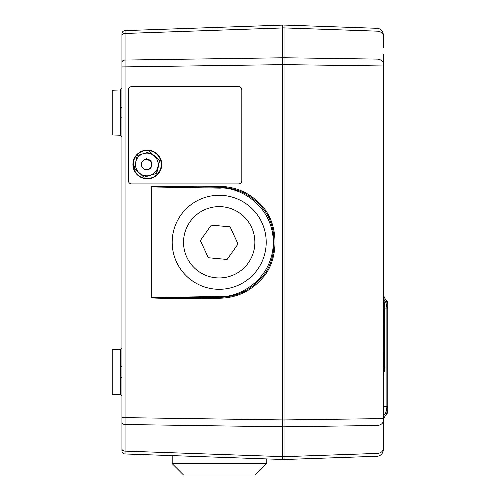 <?xml version="1.0" encoding="UTF-8"?>
<svg xmlns="http://www.w3.org/2000/svg" width="500" height="500" viewBox="0 0 500 500"><rect width="100%" height="100%" fill="white"/><g stroke="black" fill="none" stroke-linecap="round" stroke-linejoin="round"><path stroke-width="0.75" d="M120.369 377.106L120.369 349.338L112.206 349.619L112.206 394.331L120.369 394.619L120.369 377.106A1.619 0.369 180 0 1 121.931 377.475L121.931 417.644L125.062 417.644L125.062 453.969L282.425 459.462M120.369 117.725L120.369 89.956L112.206 90.244L112.206 134.956L120.369 135.238L120.369 117.725A1.619 0.369 180 0 1 121.931 118.094L121.931 377.475M121.931 118.094L121.931 33.85A3.244 3.244 0 0 1 125.062 30.606L282.425 25.113M261.331 279.275C250.281 291.444 236.556 297.756 220.156 298.219C180.781 298.656 149.675 298.387 151.394 297.625C149.688 298.019 180.787 297.887 220.169 297.325C236.287 296.819 249.775 290.587 260.631 278.637C278.525 260.969 278.525 223.606 260.631 205.938C249.794 193.994 236.3 187.763 220.169 187.25C180.787 186.688 149.688 186.556 151.412 186.95C149.675 186.188 180.781 185.919 220.156 186.356C236.575 186.825 250.3 193.137 261.331 205.3C279.538 223.281 279.538 261.294 261.331 279.275L260.631 278.637M284.044 459.519L284.044 25.056M120.369 135.238L121.931 136.856L121.931 125.7L121.931 151.281M121.931 333.294L121.931 358.875M121.931 385.081L121.931 396.238L120.369 394.619M121.931 450.725A3.244 3.244 0 0 0 125.062 453.969A3.244 3.244 0 0 1 121.931 450.725L121.931 417.644M282.425 64.65L121.931 66.931L121.931 62.344A3.244 2.294 180 0 1 125.062 60.056L125.062 417.644L282.425 419.925M121.931 89.344L121.931 99.494L121.931 88.338L120.369 89.956M121.931 33.85A3.244 3.244 0 0 1 125.062 30.606L125.062 60.056L282.425 57.781M121.931 107.1A1.619 0.369 0 0 1 120.369 107.469M121.931 366.481A1.619 0.369 0 0 1 120.369 366.85M151.412 297.625L220.162 296.425C236.156 298.25 272.744 281.55 273.363 242.288C272.744 203.025 236.156 186.325 220.162 188.15L151.394 186.95L151.394 297.625L151.394 186.95M383.256 54.519L383.256 449.794A6.488 6.488 0 0 1 377 456.275L282.425 459.575L282.425 456.725L377 453.425L377 28.3A6.488 6.488 0 0 1 383.256 34.781L383.256 47.669M383.256 422.744A12.969 12.969 0 0 1 386.887 413.744L386.887 301.044A3.244 3.237 -0 0 1 387.794 303.294L387.794 304.519L387.794 303.294A3.244 3.244 0 0 0 386.887 301.031L386.887 301.044A12.969 12.969 0 0 1 383.256 292.231L383.256 292.231M387.794 303.281A3.244 3.244 0 0 0 386.887 301.031L385.637 301.631L386.887 307.531L387.794 307.619L387.794 304.519L387.794 410.256L387.794 407.156L386.887 407.244L385.637 413.144L386.887 413.744A3.244 3.244 0 0 0 387.794 411.494L387.794 411.481A3.244 3.237 0 0 1 386.887 413.731M387.794 308.081L384.719 308.081L384.719 367.113L383.256 378.306M383.256 292.269L384.719 308.081L383.3 308.081L383.256 306.494M383.325 295.525L383.263 293.425M383.263 293.25L383.256 292.781M282.425 426.844L282.425 419.969L383.256 418.6L383.256 420.894A6.488 4.588 0 0 1 377 425.475L282.425 426.844L282.425 456.725M383.319 377.394L383.381 376.962M383.494 376.3L383.781 374.8M384.325 371.856L384.419 371.206M384.6 369.637L384.637 369.225M387.794 407.156L387.794 407.644L387.794 406.694L383.256 406.694M383.256 65.975L282.425 64.606L282.425 419.969M282.425 64.606L282.425 57.731L377 59.1A6.488 4.588 0 0 1 383.256 63.681M383.256 35.731A6.488 4.588 0 0 0 377 31.15L282.425 27.85L282.425 57.731M282.425 27.85L282.425 25L377 28.3M377 456.275L377 453.425A6.488 4.588 -0 0 0 383.256 448.844M383.256 368.188L383.3 308.081M383.656 298.725L383.256 298.8M204.25 209.906A35.663 35.663 0 0 0 186.819 257.238A35.663 35.663 0 0 0 234.144 274.669A35.663 35.663 0 0 0 251.581 227.338A35.663 35.663 0 0 0 204.25 209.906M238.9 284.969A47.013 47.013 0 0 1 176.513 261.994A47.013 47.013 0 0 1 199.494 199.606A47.013 47.013 0 0 1 261.881 222.581A47.013 47.013 0 0 1 238.9 284.969M230.1 226.844L211.275 225.125L200.369 240.569L208.294 257.731L227.125 259.456L238.025 244.006L230.1 226.844M266.212 463.65L254.862 475L183.531 475L172.188 463.65L266.212 463.65L266.212 458.894M158.7 29.431L151.206 29.694M128.406 89.9L128.406 180.688A3.244 3.237 -90 0 0 131.65 183.925L238.575 183.925A3.244 3.237 -90 0 0 241.819 180.688L241.819 89.9A3.244 3.237 -90 0 0 238.575 86.662L131.65 86.662A3.244 3.237 -90 0 0 128.406 89.9M238.575 86.662L238.681 86.662A3.244 3.237 90 0 1 241.919 89.9L241.819 89.9M241.819 180.688L241.919 89.9M241.919 180.688A3.244 3.237 90 0 1 238.681 183.925L238.575 183.925M133.55 161.475A14.025 14.013 -90 0 0 144.244 178.175A14.025 14.013 -90 0 0 160.931 167.469A14.025 14.013 -90 0 0 150.238 150.775A14.025 14.013 -90 0 0 133.55 161.475M161.256 167.544A14.35 14.338 90 0 1 147.25 178.819A14.35 14.338 90 0 1 133.244 161.406A14.35 14.338 90 0 1 147.25 150.125A14.35 14.338 90 0 1 161.256 167.544M147.25 178.819L147.319 178.819A14.35 14.338 -90 0 0 161.325 167.544A14.35 14.338 -90 0 0 147.319 150.125L147.25 150.125M161.35 167.544A14.35 14.338 90 0 1 147.331 178.819L147.406 178.819A14.35 14.338 -90 0 0 161.412 167.544A14.35 14.338 -90 0 0 147.406 150.125L147.344 150.125A14.35 14.338 90 0 1 161.35 167.544M146.456 157.994L146.469 159.288C153.156 158.763 153.506 169.769 146.825 169.656L146.606 169.662A5.188 5.188 -90 0 0 146.762 169.656L146.762 169.662A5.188 5.188 -90 0 0 151.788 164.394A5.188 5.188 -90 0 0 146.444 159.288A5.188 5.188 -90 0 0 141.419 164.556A5.188 5.188 -90 0 0 146.606 169.662M146.619 159.288L146.606 159.288C153.287 158.763 153.637 169.769 146.956 169.656A5.188 5.188 90 0 1 146.944 169.656L146.862 169.656C153.562 169.769 153.206 158.763 146.519 159.288M146.55 159.288C153.238 158.763 153.588 169.769 146.906 169.656A5.188 5.188 90 0 0 146.931 169.656L146.744 169.662A5.188 5.188 90 0 1 146.731 169.662L146.881 169.656M146.681 159.288L146.788 159.288A5.188 5.188 90 0 1 146.8 159.288L146.731 159.288A5.188 5.188 90 0 1 146.738 159.288L146.812 159.288A5.188 5.188 90 0 1 150.6 168A5.188 5.188 90 0 1 146.775 169.662L146.694 169.662M146.75 159.288A5.188 5.188 90 0 1 146.781 159.288L150.869 161.256M155.113 172.188A11.35 11.344 -90 0 0 157.856 166.994L156.438 173.381L150.144 175.319A11.35 11.344 -90 0 0 155.113 172.188M157.856 166.994A11.35 11.344 -90 0 0 143.45 153.631A11.35 11.344 -90 0 0 139.088 172.794A11.35 11.344 -90 0 0 150.144 175.319L143.925 177.25L134.319 168.344L137.231 155.562L149.744 151.7L159.344 160.606L157.856 166.994M143.925 177.25L156.706 173.381L158.194 166.994L159.613 160.606L149.744 151.7M282.425 27.963L125.062 33.456A3.244 2.294 180 0 0 121.931 35.744M121.931 448.831A3.244 2.294 0 0 0 125.062 451.119L282.425 456.613M282.425 426.794L125.062 424.519A3.244 2.294 0 0 1 121.931 422.231M220.156 186.356L220.162 188.15M220.156 298.219L220.162 296.425M261.331 205.3L260.631 205.938M387.2 303.194A3.244 2.294 0 0 1 387.794 304.519M387.2 411.581A3.244 2.294 0 0 0 387.794 410.256M385.637 413.144A12.969 9.169 0 0 0 383.256 418.444M385.637 301.631A12.969 9.169 0 0 1 383.619 298.475M386.887 413.744A3.244 3.244 0 0 0 387.794 411.494M383.256 367.113L384.719 367.113M154.331 155.675A11.35 11.344 90 0 1 155.4 156.662M158.387 166.131A11.35 11.344 90 0 1 158 167.838M150.975 175.162A11.35 11.344 90 0 1 150.056 175.45M157.925 168.188A11.35 11.344 -90 0 0 158.469 165.775L157.919 168.188M155.638 156.888A11.35 11.344 -90 0 0 154.131 155.488L155.644 156.888M149.9 175.494A11.35 11.344 -90 0 0 151.194 175.094L149.9 175.494M120.369 349.338L121.931 347.719M172.188 463.65L172.188 455.613"/></g></svg>
